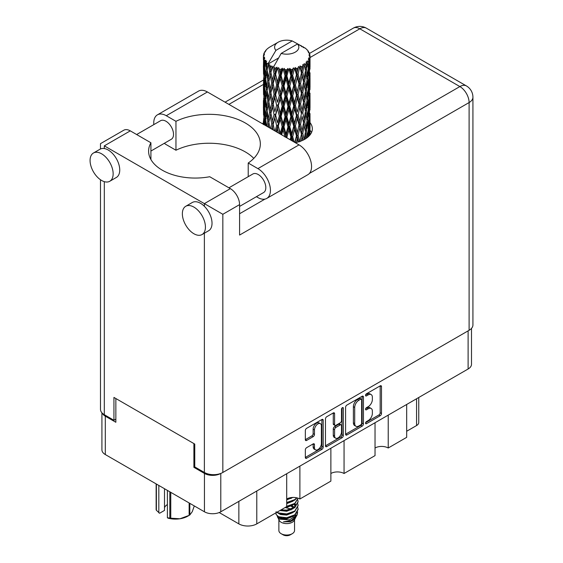 <?xml version="1.0" encoding="UTF-8"?>
<svg xmlns="http://www.w3.org/2000/svg" width="563" height="563" viewBox="0 0 563 563"><rect width="100%" height="100%" fill="white"/><g stroke="black" fill="none" stroke-linecap="round" stroke-linejoin="round"><path stroke-width="0.84" d="M320.368 423.657L319.052 422.897A4.898 2.829 120 0 0 316.603 423.144A4.898 2.829 120 0 0 313.141 429.14L314.464 429.9A4.898 2.829 120 0 1 317.926 423.904A4.898 2.829 120 0 1 320.368 423.657A4.898 2.829 120 0 1 321.389 425.902L321.389 443.609A4.898 2.829 120 0 1 319.249 448.535A4.898 2.829 120 0 1 315.477 449.844A4.898 2.829 120 0 1 314.464 447.606L314.464 444.657A1.83 1.056 120 0 0 314.084 443.813A1.83 1.056 120 0 0 313.169 443.904L306.631 447.676A1.83 1.056 120 0 0 305.336 449.921L305.336 457.466A1.83 1.056 120 0 0 305.716 458.303A1.83 1.056 120 0 0 306.631 458.212L321.902 449.401A1.83 1.056 120 0 0 323.197 447.156L323.197 420.258A1.83 1.056 120 0 0 322.817 419.421A1.83 1.056 120 0 0 321.902 419.512L306.631 428.33A1.83 1.056 120 0 0 305.336 430.568L305.336 439.689A1.83 1.056 120 0 0 305.716 440.526A1.83 1.056 120 0 0 306.631 440.435L313.169 436.663A1.83 1.056 120 0 0 314.464 434.418L314.464 429.9M342.417 407.668L343.317 408.196A1.281 0.739 120 0 0 343.057 407.605A1.281 0.739 120 0 0 342.417 407.668A1.281 0.739 120 0 0 341.509 409.238L341.509 420.596A1.83 1.056 120 0 1 340.214 422.841L335.879 425.339A1.83 1.056 120 0 1 334.964 425.431A1.83 1.056 120 0 1 334.584 424.593L334.584 413.685A1.83 1.056 120 0 0 334.204 412.848A1.83 1.056 120 0 0 333.289 412.939L334.584 413.685M345.583 407.338L345.583 434.235A1.83 1.056 120 0 0 345.964 435.072A1.83 1.056 120 0 0 346.878 434.981L362.15 426.163A1.83 1.056 120 0 0 363.445 423.925L363.445 397.028A1.83 1.056 120 0 0 363.065 396.19A1.83 1.056 120 0 0 362.15 396.275L346.878 405.093A1.83 1.056 120 0 0 345.583 407.338M471.498 328.384L471.498 364.275A11.563 6.672 180 0 1 468.113 368.997L220.787 511.788A11.563 6.672 180 0 1 204.439 511.788L105.302 454.545A11.563 6.672 180 0 1 101.917 449.83L101.917 412.799M368.23 420.561L366.45 421.588A1.281 0.739 120 0 0 365.612 422.714A1.281 0.739 120 0 0 365.809 423.742A1.281 0.739 120 0 0 366.45 423.679L380.201 415.74A1.83 1.056 120 0 0 381.496 413.502L381.496 386.605A1.83 1.056 120 0 0 381.116 385.768A1.83 1.056 120 0 0 380.201 385.859L366.45 393.79A1.281 0.739 120 0 0 365.612 394.923A1.281 0.739 120 0 0 365.809 395.951A1.281 0.739 120 0 0 366.45 395.888L368.23 394.86A5.855 3.378 120 0 1 371.158 394.572A5.855 3.378 120 0 1 372.368 397.246L372.368 399.491A5.855 3.378 120 0 1 368.23 406.662L366.45 407.689A1.281 0.739 120 0 0 365.612 408.822A1.281 0.739 120 0 0 365.809 409.843A1.281 0.739 120 0 0 366.45 409.78L368.23 408.752A5.855 3.378 120 0 1 371.158 408.464A5.855 3.378 120 0 1 372.368 411.145L372.368 413.39A5.855 3.378 120 0 1 368.23 420.561M325.463 445.819L340.706 437.022L342.022 437.782A1.83 1.056 120 0 0 343.317 435.537L343.317 408.196M342.022 437.782L326.758 446.6A1.83 1.056 120 0 1 325.843 446.684A1.83 1.056 120 0 1 325.463 445.847L325.463 418.949A1.83 1.056 120 0 1 326.758 416.711L333.289 412.939M299.889 466.115L299.889 499.001L330.875 481.112L330.875 448.232M388.224 415.121L388.224 448L406.676 437.345L406.676 404.466M344.056 440.618L344.056 473.497L375.035 455.615L375.035 422.729M194.756 466.84L193.897 467.332L204.439 473.42A11.563 6.672 0 0 0 220.731 473.455M193.897 467.332L193.897 443.588M102.325 413.228A11.563 6.672 0 0 0 105.302 416.184L115.851 422.271L115.851 398.527M418.752 397.492L418.752 422.503A7.46 4.307 180 0 1 416.564 425.551L406.676 431.258M256.784 491.006L256.784 523.886L286.708 506.609L286.708 473.729M219.211 512.548L238.853 523.886L238.853 501.359M375.035 448A9.325 5.384 180 0 1 388.224 448M330.875 473.497A9.325 5.384 180 0 1 344.056 473.497M286.708 499.001A9.325 5.384 180 0 1 299.889 499.001M256.784 523.886A12.682 7.319 180 0 1 238.853 523.886M371.158 408.464L369.842 407.703A5.855 3.378 120 0 0 366.914 407.992L368.23 408.752M365.647 408.724L366.914 407.992M371.158 394.572L369.842 393.804A5.855 3.378 120 0 0 366.914 394.1L368.23 394.86M365.647 394.832L366.914 394.1M365.647 422.623L378.885 414.98A1.83 1.056 120 0 0 380.173 412.735L380.173 385.866M345.583 434.207L360.827 425.403A1.83 1.056 120 0 0 362.122 423.158L362.122 396.289M360.721 424.896A1.281 0.739 120 0 0 361.629 423.327L361.629 399.716A1.281 0.739 120 0 0 361.369 399.125A1.281 0.739 120 0 0 360.721 399.195L358.849 400.272A5.855 3.378 120 0 0 354.704 407.45L354.704 423.587A5.855 3.378 120 0 0 355.922 426.268A5.855 3.378 120 0 0 358.849 425.973L360.721 424.896M361.369 399.125L360.046 398.365A1.281 0.739 120 0 0 359.405 398.428L360.721 399.195M355.922 426.268L354.599 425.508A5.855 3.378 120 0 1 353.388 422.827L353.388 406.683A5.855 3.378 120 0 1 357.533 399.512L359.405 398.428M333.268 412.953L333.268 423.833A1.83 1.056 120 0 0 333.648 424.671L334.964 425.431M342.001 408.027L342.001 434.777L343.317 435.537M334.584 435.91A4.898 2.829 120 0 0 335.597 438.155A4.898 2.829 120 0 0 339.369 436.839A4.898 2.829 120 0 0 341.509 431.912L341.509 425.677A1.83 1.056 120 0 0 341.129 424.84A1.83 1.056 120 0 0 340.214 424.931L335.879 427.43A1.83 1.056 120 0 0 334.584 429.675L334.584 435.91L333.268 435.15A4.898 2.829 120 0 0 334.281 437.395L335.597 438.155M341.129 424.84L339.813 424.08A1.83 1.056 120 0 0 338.898 424.171L340.214 424.931M333.268 435.15L333.268 428.915A1.83 1.056 120 0 1 334.563 426.67L338.898 424.171M340.706 437.022A1.83 1.056 120 0 0 342.001 434.777M315.477 449.844L314.161 449.084A4.898 2.829 120 0 1 313.141 446.846L313.141 443.918M305.336 439.661L311.853 435.896A1.83 1.056 120 0 0 313.141 433.658L313.141 429.14M305.336 457.438L320.586 448.634A1.83 1.056 120 0 0 321.881 446.396L321.881 419.526M253.793 158.379A51.275 29.6 0 0 0 175.959 150.237L166.275 144.642A17.713 10.225 60 0 1 164.297 143.319M153.833 124.606A17.713 10.225 60 0 1 153.748 122.952A17.713 10.225 60 0 1 157.422 114.845A17.713 10.225 60 0 1 166.275 115.718L207.409 91.973A17.713 10.225 60 0 0 198.556 91.093L157.422 114.845M205.432 227.072A16.313 9.416 -120 0 0 198.31 210.661A16.313 9.416 -120 0 0 185.741 206.283A16.313 9.416 -120 0 0 182.363 213.757A16.313 9.416 -120 0 0 189.478 230.176A16.313 9.416 -120 0 0 202.054 234.546A16.313 9.416 -120 0 0 205.432 227.072M202.054 234.546L208.641 230.739A16.313 9.416 -120 0 0 212.026 223.272A16.313 9.416 -120 0 0 204.376 206.311A16.313 9.416 -120 0 0 192.328 202.483L185.741 206.283M113.149 173.791A16.313 9.416 -120 0 0 106.027 157.38A16.313 9.416 -120 0 0 93.451 153.009A16.313 9.416 -120 0 0 90.073 160.476A16.313 9.416 -120 0 0 97.195 176.895A16.313 9.416 -120 0 0 109.771 181.265A16.313 9.416 -120 0 0 113.149 173.791M109.771 181.265L116.358 177.458A16.313 9.416 -120 0 0 119.736 169.991A16.313 9.416 -120 0 0 104.31 148.541A16.313 9.416 -120 0 0 100.045 149.202L93.451 153.009M295.301 142.713A25.638 14.8 0 0 0 304.836 139.237A25.638 14.8 0 0 0 312.345 128.772A25.638 14.8 0 0 0 310.016 122.607M310.002 130.208A25.638 14.8 180 0 1 311.48 132.579M136.64 134.536L160.589 120.707A10.718 6.193 60 0 1 168.851 123.578A10.718 6.193 60 0 1 173.524 134.367A10.718 6.193 60 0 1 171.307 139.272L150.919 151.046M228.923 187.81L252.871 173.988A10.718 6.193 60 0 1 261.133 176.859A10.718 6.193 60 0 1 265.813 187.648A10.718 6.193 60 0 1 263.59 192.553L239.578 206.417M175.959 150.237L175.959 121.312L166.275 115.718M100.488 148.97L100.488 143.656L123.761 130.222A13.055 7.537 60 0 1 130.285 130.862L104.31 145.859C99.334 142.988 99.334 142.988 104.31 145.859L222.835 214.285L222.835 472.47A13.055 7.537 180 0 1 204.376 472.47L194.756 466.917L194.756 444.08L113.937 397.422L113.937 420.258L104.31 414.699A13.055 7.537 180 0 1 100.488 409.371L100.488 179.745M204.376 206.311L204.376 203.63L230.351 188.633L209.718 176.726A46.609 26.911 0 0 1 148.604 151.151A46.609 26.911 0 0 1 150.919 142.777L130.285 130.862M230.351 188.633A13.055 7.537 60 0 1 239.578 204.622L239.578 235.067L469.106 102.55L469.106 330.291L222.835 472.47M113.937 420.258L115.851 419.154M309.383 173.453L459.872 86.568A13.055 7.537 60 0 1 469.106 102.55A13.055 7.537 180 0 0 472.927 97.223L472.927 324.964A13.055 7.537 180 0 1 469.106 330.291M263.407 122.6A25.638 14.8 0 0 0 262.555 123.811M150.919 159.526L150.919 142.777M248.22 176.676L248.22 163.024L257.903 168.618A17.713 10.225 60 0 1 269.473 184.228A17.713 10.225 60 0 1 266.756 198.422A17.713 10.225 60 0 1 257.903 197.543L256.425 196.691M257.903 168.618L299.037 144.874A17.713 10.225 60 0 1 310.607 160.476A17.713 10.225 60 0 1 307.891 174.671L266.756 198.422M248.22 163.024A51.275 29.6 0 0 0 260.331 143.917A51.275 29.6 0 0 0 230.64 117.069A51.275 29.6 0 0 0 175.959 121.312M299.037 144.874L207.409 91.973M278.875 519.769L278.875 530.515A7.833 4.518 0 0 0 281.169 533.71L283.147 534.85A5.032 2.906 0 0 0 290.269 534.85L292.246 533.71A7.833 4.518 0 0 0 294.54 530.515L294.54 519.769M283.147 534.85L281.169 533.71A7.833 4.518 0 0 0 292.246 533.71M277.27 516.243L279.22 520.416A7.833 4.518 0 0 0 281.169 522.288A7.833 4.518 0 0 0 294.196 520.416L295.913 517.024M294.273 517.925A7.833 4.518 0 0 0 292.992 516.398M277.559 517.277L279.769 519.192L289.466 519.902L297.067 514.997L296.448 516.18L291.092 520.613L283.463 521.838L290.241 521.767L295.582 517.805M297.13 512.858L296.835 515.293M297.067 514.997L297.651 511.851M278.664 516.757A11.373 6.566 0 0 0 282.359 518.178L278.889 517.249L276.067 514.469L278.664 516.757L286.708 517.728L294.752 514.849L298.08 509.255L297.82 507.594M276.116 511.676L276.067 514.469M282.359 518.178L286.708 518.199L294.752 515.328L298.073 509.494M276.799 512.33L278.664 513.421L286.708 514.399L294.752 511.521L298.073 505.687M277.158 512.126L278.664 512.949L286.708 513.92L294.752 511.042L298.08 505.454L297.82 503.786M280.458 510.219L286.708 510.592L294.752 507.713L298.073 501.886M281.05 509.881L286.708 510.113L294.752 507.242L298.08 501.647L297.82 499.979M286.349 506.82L294.752 503.913L298.08 498.185L294.752 503.435L286.708 506.306M286.708 502.977L294.752 500.106L296.983 497.861M286.708 502.506L294.752 499.627L296.687 497.791M286.708 499.17L292.866 497.432M287.468 498.607L291.62 497.509M294.498 507.291L293.084 506.447M270.226 68.813L269.635 65.47A23.308 13.456 0 0 0 270.226 65.822A23.308 13.456 0 0 0 270.845 66.167L270.226 68.813L270.887 71.614L270.226 75.168L271.711 82.979L270.226 89.2L268.868 81.332L272.232 66.856L272.133 66.11L270.845 66.167M268.868 81.332L270.226 75.168M270.226 109.602L268.868 101.734L270.887 92.001L270.226 95.576L271.711 103.381L270.226 109.602L270.887 112.41L270.226 115.978L271.711 123.769L270.592 128.448M268.868 101.734L270.226 95.576M269.874 128.033L268.868 122.129L272.422 106.886L274.068 114.578L272.422 120.925L270.887 113.156M268.868 122.129L270.226 115.978M263.484 55.181A23.308 13.456 0 0 1 263.533 54.907L264.54 53.816L263.794 53.858A23.308 13.456 0 0 1 264.167 52.894L265.37 51.669L264.701 51.887A23.308 13.456 0 0 1 264.863 51.62L265.982 50.691L265.567 50.649A23.308 13.456 0 0 1 266.348 49.769L267.298 48.861A23.308 13.456 0 0 1 267.573 48.629L268.671 47.792A23.308 13.456 0 0 1 269.804 47.046L278.136 42.232A12.119 6.995 0 0 0 275.919 50.36L268.452 63.063L267.094 63.584L266.651 66.145L266.229 62.732L266.552 61.156L265.419 61.782L266.2 68.869L265.321 74.83L264.603 66.737L265.222 61.522L265.835 60.199L264.582 60.537L264.329 63.049L264.103 59.587L264.772 58.08L263.73 58.552L264.089 65.723L263.688 71.592L263.653 58.278L264.49 57.053L263.456 57.229L263.414 59.72L263.4 56.237L264.364 54.85L263.484 55.181L263.463 56.145M263.4 56.237A23.308 13.456 0 0 0 263.4 56.314A23.308 13.456 0 0 0 263.456 57.229M264.103 59.587A23.308 13.456 0 0 0 264.582 60.537M266.229 62.732A23.308 13.456 0 0 0 267.094 63.584M301.726 46.736L301.655 45.99A23.308 13.456 0 0 0 300.339 45.399L292.225 40.944A12.119 6.995 0 0 0 278.136 42.232M309.967 130.363L310.002 116.231M309.671 135.352L309.91 128.125L310.009 134.944M309.734 127.534L309.91 128.125M303.415 47.208L303.358 46.898A23.308 13.456 0 0 0 303.014 46.701L302.528 46.715M309.967 109.975L310.002 95.823M310.016 113.571L309.91 121.756L310.016 113.571M309.805 125.472L309.453 133.621L308.925 127.738L309.453 119.588L309.805 125.472M308.137 136.9L308.637 131.418L309.115 135.964M308.207 129.814L308.637 131.418M309.024 135.021L309.453 133.621M308.925 127.738L307.757 128.054M309.136 118.476L309.453 119.588M309.657 122.586L309.91 121.756M309.636 115.887L308.545 116.288M309.734 107.139L309.91 107.73M306.926 49.84L306.891 49.586A23.308 13.456 0 0 0 306.645 49.34L305.632 48.46A23.308 13.456 0 0 0 305.61 48.439A23.308 13.456 0 0 0 304.583 47.679L304.238 47.672M303.358 46.898L303.295 47.644M278.453 58.031L268.319 63.886L268.452 63.063M268.143 64.449A23.308 13.456 0 0 0 268.445 64.668L269.593 71.614L268.291 77.736L267.129 69.777L268.319 63.886M269.635 65.47L269.733 64.724L268.445 64.668M272.232 66.856A23.308 13.456 0 0 0 272.619 67.025L274.068 73.781L272.422 80.122L270.887 72.36M305.61 48.439L297.496 43.991L281.19 53.408L273.59 66.927L272.619 67.025M309.967 89.573L310.002 75.442M310.016 93.184L309.91 101.354L310.016 93.184M309.805 105.063L309.453 113.226L308.925 107.329L309.453 99.194L309.805 105.063M309.235 116.914L308.637 125.049L307.87 119.103L308.637 111.024L309.235 116.914M308.306 128.73L307.475 136.788L306.483 130.799L307.475 122.762L308.306 128.73M305.315 138.955L305.983 134.423L306.645 138.076M306.891 49.586L307.743 50.515A23.308 13.456 0 0 1 308.425 51.423L307.926 51.451L309.017 52.422A23.308 13.456 0 0 1 309.157 52.69L308.425 52.45L309.58 53.717A23.308 13.456 0 0 1 309.847 54.695L309.024 54.625L309.995 55.751A23.308 13.456 0 0 1 310.009 56.026L309.08 55.667L309.974 57.081L309.91 60.565L309.812 58.066L308.721 57.855L309.502 59.108L309.805 64.266L309.453 72.423L308.925 66.533L309.397 59.382L308.327 58.876L308.911 60.403L308.637 63.851L308.334 61.332L307.039 60.945L308.306 67.532L307.475 75.597L306.483 69.601L307.363 62.542L306.216 61.874L305.983 66.856L305.491 64.281L304.076 63.696L304.492 65.765L304.076 63.696M281.19 53.408A12.119 6.995 0 0 0 295.279 52.127A12.119 6.995 0 0 0 297.496 43.991M274.118 67.63A23.308 13.456 0 0 0 275.589 68.137L274.843 70.875L273.731 66.11M277.228 68.602A23.308 13.456 0 0 0 277.679 68.714L279.332 75.245L277.453 81.839L275.638 74.316L277.228 68.602L277.003 67.187L275.589 68.137M279.389 69.087A23.308 13.456 0 0 0 281.036 69.362L280.205 72.219L278.657 67.602L277.679 68.714M282.823 69.58A23.308 13.456 0 0 0 283.302 69.622L285.061 75.899L283.062 82.775L281.092 75.533L282.823 69.58L282.323 68.214L281.036 69.362M285.117 69.735A23.308 13.456 0 0 0 286.834 69.763L285.976 72.747L285.117 69.735L284.104 68.376L283.302 69.622M288.657 69.721A23.308 13.456 0 0 0 289.143 69.692L290.895 75.716L288.903 82.881L286.891 75.935L288.657 69.721L287.911 68.447L286.834 69.763M290.951 69.538A23.308 13.456 0 0 0 292.626 69.326L291.789 72.43L290.951 69.538L289.713 68.348L289.143 69.692M294.372 69.017A23.308 13.456 0 0 0 294.829 68.925L296.469 74.696L294.604 82.149L292.683 75.484L294.372 69.017L293.429 67.87L292.626 69.326M296.518 68.517A23.308 13.456 0 0 0 298.045 68.067L297.285 71.283L296.518 68.517L295.132 67.518L294.829 68.925M299.607 67.518A23.308 13.456 0 0 0 300.009 67.363L301.423 72.916L299.805 80.615L298.094 74.217L299.607 67.518L298.531 66.518L298.045 68.067M301.465 66.723A23.308 13.456 0 0 0 302.753 66.068L302.12 69.39L301.465 66.723L300.016 65.934L300.009 67.363M304.027 65.315A23.308 13.456 0 0 0 304.351 65.104L305.456 70.474L304.189 78.384L302.795 72.212L304.027 65.315L302.88 64.478L302.753 66.068M305.491 64.281A23.308 13.456 0 0 0 306.455 63.457M308.334 61.332A23.308 13.456 0 0 0 308.911 60.403M309.812 58.066A23.308 13.456 0 0 0 309.974 57.081M305.42 131.911L305.983 134.423M307.222 137.653L307.475 136.788M306.483 130.799L305.209 130.94L305.983 128.054L304.78 121.967L305.983 114.029L307.039 120.046L305.983 128.054M306.962 120.693L307.475 122.762M308.074 126.928L308.637 125.049M307.87 119.103L306.645 119.335L307.475 116.4L306.483 110.397L307.475 102.367L308.306 108.328L307.475 116.4M308.207 109.419L308.637 111.024M309.024 114.627L309.453 113.226M308.925 107.329L307.757 107.653M309.136 98.082L309.453 99.194M309.657 102.177L309.91 101.354M309.636 95.499L308.545 95.9M309.734 86.737L309.91 87.321M309.193 53.288L309.157 52.69M308.369 51.845L308.425 51.423M309.967 69.172L310.009 56.026M310.016 72.782L309.91 80.952L310.016 72.782M309.805 84.661L309.453 92.832L308.925 86.927L309.453 78.799L309.805 84.661M309.235 96.526L308.637 104.641L307.87 98.715L308.637 90.615L309.235 96.526M305.456 131.672L304.189 139.582L302.795 133.417L304.189 125.556L305.456 131.672M301.332 140.933L302.12 136.95L302.901 140.243M302.795 133.417L301.501 133.368L303.021 140.187M299.805 141.813L298.094 135.416L299.805 127.787L302.12 136.95M304.78 121.967L303.492 122.009L304.203 125.563L303.492 122.009L304.189 119.187L302.795 113.008L304.189 105.154L304.492 106.576L305.456 111.27L304.189 119.187M305.42 111.509L305.983 114.029M306.483 110.397L305.209 110.538L305.983 107.646L304.78 101.572L305.983 93.62L307.039 99.651L305.983 107.646M306.962 100.305L307.475 102.367M308.074 106.527L308.637 104.641M307.87 98.715L306.645 98.94L307.475 96.006L306.483 89.989L307.475 81.973L308.306 87.919L307.475 96.006M308.207 89.01L308.637 90.615M309.024 94.232L309.453 92.832M308.925 86.927L307.757 87.244M309.136 77.687L309.453 78.799M309.65 81.783L309.91 80.952M309.636 75.097L308.545 75.498M309.734 66.335L309.91 66.92M309.812 55.533L309.847 54.695M309.235 76.125L308.637 84.246L307.87 78.313L308.637 70.213L309.235 76.125M303.57 122.755L302.12 130.581L300.551 124.289L302.12 116.555L303.57 122.755L302.12 116.555M301.423 134.114L299.882 141.468M296.412 142.474L297.285 138.85L298.158 142.017M298.094 135.416L296.863 135.19L298.608 141.883M294.245 142.108L292.683 136.682L294.604 129.314L296.469 135.894L296.863 135.19L297.285 138.85M300.551 124.289L299.284 124.156L301.501 133.368L302.12 130.581M299.044 124.887L297.285 132.481L295.455 125.943L297.285 118.455L299.044 124.887L299.284 124.156L299.805 127.787M302.795 113.008L301.501 112.966L302.12 110.179L300.551 103.902L302.12 96.153L303.57 102.367L302.12 110.179M304.78 101.572L303.492 101.621L304.492 106.576M303.57 102.367L304.189 105.154M305.42 91.1L305.983 93.62M306.483 89.989L305.209 90.129L305.983 87.251L304.78 81.171L305.983 73.218L307.039 79.249L305.983 87.251M306.962 79.904L307.475 81.973M308.074 86.125L308.637 84.246M307.87 78.313L306.645 78.546L307.475 75.597M308.207 68.616L308.637 70.213M309.024 73.83L309.453 72.423M308.925 66.533L307.757 66.856M309.657 61.388L309.91 60.565M305.456 90.861L304.189 98.792L302.795 92.606L304.189 84.767L305.456 90.861M301.423 113.712L299.805 121.418L298.094 115.014L299.805 107.385L301.423 113.712L299.284 103.761L299.805 107.385M296.469 135.894L294.829 142.446M291.627 140.595L291.796 139.99L292.035 140.827M292.683 136.682L291.592 136.281L293.013 141.39M287.144 138.005L286.891 137.133L288.903 130.053L290.895 136.915L291.592 136.281L291.789 139.99M295.455 125.943L294.287 125.619L296.863 135.19L297.285 132.481M293.738 126.295L291.789 133.621L289.811 126.802L291.789 119.595L293.738 126.295L294.287 125.619L294.604 129.314M298.094 115.014L296.863 114.782L299.284 124.156L299.805 121.418M296.469 115.492L294.604 122.952L292.683 116.281L294.604 108.919L296.469 115.492L296.863 114.782L297.285 118.455M300.551 103.902L299.284 103.761L299.805 101.023L298.094 94.612L299.805 86.998L301.423 93.303L299.805 101.023M302.795 92.606L301.501 92.557L303.492 101.621L304.189 98.792M301.423 93.303L302.12 96.153M304.78 81.171L303.492 81.22L304.499 86.195M303.57 81.966L302.12 89.784L300.551 83.5L302.12 75.752L304.189 84.767M305.42 70.706L305.983 73.218M306.483 69.601L305.209 69.742L305.983 66.856M308.074 65.737L308.637 63.851M299.044 104.493L297.285 112.072L295.455 105.548L297.285 98.046L299.044 104.493L299.284 103.761L297.285 112.072M290.895 136.915L290.121 139.723M286.891 137.133L286.004 136.591L286.25 137.492M281.641 134.831L283.062 129.947L285.061 137.098L286.004 136.591L285.997 137.344M289.811 126.802L288.812 126.33L291.592 136.281L291.789 133.621M287.989 126.907L285.976 133.938L283.97 126.83L285.976 119.912L287.989 126.907L288.812 126.33L288.903 130.053M292.683 116.281L291.592 115.879L294.287 125.619L294.604 122.952M290.895 116.513L288.903 123.684L286.891 116.731L288.903 109.651L290.895 116.513L291.592 115.879L291.789 119.595M295.455 105.548L294.287 105.232L296.863 114.782L290.614 140.004M293.738 105.907L291.789 113.219L289.811 106.414L291.789 99.187L293.738 105.907L294.287 105.232L294.604 108.919M298.094 94.612L296.863 94.38L299.284 103.761L300.494 97.8M296.469 95.091L294.604 102.55L292.683 95.879L294.604 88.525L296.469 95.091L296.863 94.38L297.285 98.046M300.551 83.5L299.284 83.359L301.501 92.557L302.12 89.784M299.044 84.098L297.285 91.678L295.455 85.147L297.285 77.645L299.044 84.098L299.284 83.359L299.805 86.998M302.795 72.212L301.501 72.17L303.492 81.22L304.189 78.384M301.423 72.916L302.12 75.752M283.97 126.83L283.21 126.225L286.004 136.591L285.976 133.938M282.162 126.668L280.205 133.41L278.298 126.021L280.205 119.384L282.162 126.668L283.21 126.225L283.062 129.947M286.891 116.731L286.004 116.182L288.812 126.33L288.903 123.684M285.061 116.696L283.062 123.578L281.092 116.33L283.062 109.546L285.061 116.696L286.004 116.182L285.976 119.912M289.811 106.414L288.812 105.935L291.592 115.879L291.789 113.219M287.989 106.513L285.976 113.536L283.97 106.442L285.976 99.51L287.989 106.513L288.812 105.935L288.903 109.651M292.683 95.879L291.592 95.478L294.287 105.232L294.604 102.55M290.895 96.104L288.903 103.289L286.891 96.322L288.903 89.264L290.895 96.104L291.592 95.478L291.789 99.187M295.455 85.147L294.287 84.83L296.863 94.38L297.285 91.678M293.738 85.506L291.789 92.818L289.811 86.012L291.789 78.785L293.738 85.506L294.287 84.83L294.604 88.525M298.094 74.217L296.863 73.985L299.284 83.359L299.805 80.615M296.469 74.696L296.863 73.985L297.285 77.645M300.016 65.934L301.501 72.17L302.12 69.39M276.63 131.939L277.453 129.004L278.446 132.988M278.298 126.021L279.895 133.818M274.54 130.729L273.161 124.416L274.843 118.047L276.623 125.598L277.819 125.324L277.453 129.004M280.268 134.036L280.205 133.41M281.092 116.33L280.465 115.675L283.21 126.225L283.062 123.578M279.332 116.041L277.453 122.643L275.638 115.119L277.453 108.603L279.332 116.041L280.465 115.675L280.205 119.384M283.97 106.442L283.21 105.837L286.004 116.182L285.976 113.536M282.162 106.273L280.205 113.008L278.298 105.626L280.205 98.982L282.162 106.273L283.21 105.837L283.062 109.546M286.891 96.322L286.004 95.78L288.812 105.935L288.903 103.289M285.061 96.294L283.062 103.184L281.092 95.928L283.062 89.158L285.061 96.294L286.004 95.78L285.976 99.51M289.811 86.012L288.812 85.541L291.592 95.478L291.789 92.818M287.989 86.111L285.976 93.134L283.97 86.04L285.976 79.109L287.989 86.111L288.812 85.541L288.903 89.264M292.683 75.484L291.592 75.083L294.287 84.83L294.604 82.149M290.895 75.716L291.592 75.083L291.789 78.785M295.132 67.518L296.863 73.985L297.285 71.283M276.623 125.598L275.117 131.059M271.936 129.23L272.422 127.287L272.949 129.814M273.161 124.416L274.427 130.665M271.711 123.769L272.992 123.677L272.422 127.287M275.638 115.119L277.453 122.643M274.068 114.578L275.321 114.395L274.843 118.047M278.298 105.626L280.465 115.675L280.205 113.008M276.623 105.211L274.843 111.664L273.161 104.028L274.843 97.638L276.623 105.211L277.819 104.936L277.453 108.603M281.092 95.928L280.465 95.274L283.21 105.837L283.062 103.184M279.332 95.633L277.453 102.241L275.638 94.711L277.453 88.215L279.332 95.633L280.465 95.274L280.205 98.982M283.97 86.04L283.21 85.435L286.004 95.78L285.976 93.134M282.162 85.872L280.205 92.606L278.298 85.224L280.205 78.581L282.162 85.872L283.21 85.435L283.062 89.158M286.891 75.935L286.004 75.386L288.812 85.541L288.903 82.881M285.061 75.899L286.004 75.386L285.976 79.109M289.713 68.348L291.592 75.083L291.789 72.43M267.897 126.893L268.291 124.902L268.678 127.344M268.875 122.164L268.291 124.902M272.823 122.783L272.422 120.925M273.161 104.028L274.843 111.664M271.711 103.381L272.992 103.282L272.422 106.886M275.638 94.711L277.453 102.241M274.068 94.176L272.422 100.524L270.887 92.747L272.422 86.498L274.068 94.176L275.321 93.986L274.843 97.638M278.298 85.224L280.465 95.274L280.205 92.606M276.623 84.809L274.843 91.269L273.161 83.627L274.843 77.237L276.623 84.809L277.819 84.534L277.453 88.215M281.092 75.533L280.465 74.879L283.21 85.435L283.062 82.775M279.332 75.245L280.465 74.879L280.205 78.581M284.104 68.376L286.004 75.386L285.976 72.747M269.593 112.41L268.291 118.54L267.129 110.573L268.291 104.5L269.593 112.41L270.887 112.41L272.992 103.282L272.422 100.524M266.489 126.084L265.701 119.293L266.651 113.311L267.749 121.291L266.834 126.281M264.913 125.169L265.321 122.002L265.694 125.619M265.792 120.158L265.321 122.002M267.749 121.291L269.03 121.383L268.291 118.54M267.193 111.017L266.651 113.311M268.875 101.769L268.291 104.5M272.816 102.389L272.992 103.282L275.321 93.986L274.843 91.269M270.887 92.747L270.226 89.2M273.161 83.627L275.321 93.986L277.819 84.534L277.453 81.839M271.711 82.979L272.992 82.888L272.422 86.498M275.638 74.316L277.819 84.534L280.465 74.879L280.205 72.219M274.068 73.781L275.321 73.598L274.843 77.237M278.657 67.602L280.465 74.879L282.323 68.214M269.593 92.001L268.291 98.138L267.129 90.171L268.291 84.112L269.593 92.001L270.887 92.001L272.992 82.888L272.422 80.122M267.749 100.904L266.651 106.935L265.701 98.905L266.651 92.909L267.749 100.904L269.03 100.995L268.291 98.138M266.2 109.665L265.321 115.633L264.603 107.533L265.321 101.6L266.2 109.665L267.453 109.848L266.651 106.935M264.976 118.321L264.329 124.247L263.85 116.091L264.329 110.214L264.976 118.321L266.172 118.596M263.463 124.627L263.688 118.758L263.963 124.62M263.941 117.899L263.688 118.758M264.547 124.958L264.329 124.247M264.709 108.856L264.329 110.214M265.933 117.723L265.321 115.633M265.792 99.771L265.321 101.6M267.193 90.615L266.651 92.909M268.875 81.375L268.291 84.112M272.816 81.966L272.992 82.888L275.321 73.598L274.843 70.875M273.745 66.195L275.321 73.598L277.003 67.187M267.749 80.502L266.651 86.54L265.701 78.503L266.651 72.507L267.749 80.502L269.03 80.593L268.291 77.736M266.2 89.257L265.321 95.238L264.603 87.131L265.321 81.206L266.2 89.257L267.453 89.447L266.651 86.54M264.976 97.934L264.329 103.838L263.85 95.703L264.329 89.813L264.976 97.934L266.172 98.208M264.089 106.52L263.688 112.396L263.688 98.363L264.089 106.52L265.222 106.879M263.561 115.049L263.414 106.886L263.913 115.197M263.421 120.925L263.407 124.303M263.568 121.404L263.414 120.911M264.04 113.522L263.688 112.396M263.941 97.505L263.688 98.363M264.828 105.492L264.329 103.838M264.709 88.447L264.329 89.813M265.933 97.336L265.321 95.238M265.792 79.369L265.321 81.206M267.193 70.22L266.651 72.507M269.593 71.614L270.887 71.614L272.133 66.11M264.976 77.532L264.329 83.444L263.85 75.301L264.329 69.411L264.976 77.532L266.172 77.807M264.089 86.118L263.688 92.001L263.688 77.968L264.089 86.118L265.222 86.477M263.561 94.661L263.414 86.484L263.913 94.809M263.421 100.517L263.449 106.78M263.568 100.995L263.414 100.51M264.04 93.127L263.688 92.001M263.941 77.11L263.688 77.968M264.828 85.09L264.329 83.444M264.709 68.053L264.329 69.411M265.933 76.927L265.321 74.83M292.225 40.944L275.919 50.36M266.2 68.869L267.453 69.052L266.651 66.145M263.561 74.26L263.414 66.082L263.913 74.407M263.568 80.6L263.449 86.378M264.04 72.726L263.688 71.592M264.089 65.723L265.222 66.082M264.828 64.703L264.329 63.049M263.568 60.206L263.449 65.977M263.794 53.858L263.836 54.569M264.701 51.887L264.659 52.387M290.241 521.767L292.964 520.24L294.752 518.333M295.322 517.137L295.561 514.681M295.533 515.201L295.462 514.765M291.092 509.972L290.642 509.761M278.551 513.372L280.451 514.533L286.708 515.082L293.084 512.541M294.913 505.687L293.985 504.42M284.991 507.601L286.708 507.467L293.084 504.934M286.708 499.86L292.943 497.425M294.47 517.791L295.561 514.73M291.219 509.079L285.307 507.594M295.146 505.215L294.498 504.089M290.149 498.023L291.17 497.565M278.389 517.003L280.451 518.34L286.708 518.889L293.084 516.348M293.689 507.925L290.642 505.954M279.952 510.514L286.708 511.274L293.084 508.734M294.294 507.552L295.561 504.265M291.092 498.551L290.642 498.339M286.708 503.66L293.084 501.126M293.83 507.115L291.733 505.553M287.911 68.447L271.718 129.103M293.429 67.87L276.137 131.651M298.531 66.518L291.592 95.478L280.93 134.416M300.494 77.405L294.287 105.232L285.821 137.245M300.494 118.223L295.118 142.608M300.487 138.632L299.924 141.454M170.765 492.344L170.765 518.206A19.853 11.464 180 0 1 169.836 518.066L167.394 517.798L167.394 490.394M169.836 518.066L169.836 491.802M164.502 488.726L164.502 510.409L159.596 513.245L156.387 510.303A19.853 11.464 180 0 1 156.141 509.761L156.141 483.899M167.394 517.798L168.168 518.192A17.432 10.064 180 0 0 179.949 518.769L189.133 515.37L189.133 502.949M170.765 518.206L179.949 518.769A17.432 10.064 180 0 0 187.768 516.165L189.478 515.173A19.853 11.464 180 0 1 189.133 515.37M189.815 503.343L189.815 514.976L192.279 511.647L194.298 505.933M156.387 484.039L156.387 510.303M164.502 507.678A11.19 6.46 180 0 1 167.394 504.554M158.829 485.447L158.829 512.851M468.113 368.997L468.113 330.861M220.787 473.434L220.787 511.788M204.439 511.788L204.439 473.42M105.302 416.184L105.302 454.545M416.564 425.551L416.564 398.759M365.542 409.259L366.45 409.78M365.542 395.36L366.45 395.888M380.201 385.859L381.496 386.605M380.173 412.735L381.496 413.502M378.885 414.98L380.201 415.74M365.542 423.158L366.45 423.679M362.15 396.275L363.445 397.028M362.122 423.158L363.445 423.925M360.827 425.403L362.15 426.163M345.583 434.235L346.878 434.981M357.533 399.512L358.849 400.272M353.388 406.683L354.704 407.45M353.388 422.827L354.704 423.587M325.463 445.847L326.758 446.6M333.268 423.833L334.584 424.593M334.563 426.67L335.879 427.43M333.268 428.915L334.584 429.675M313.169 443.904L314.464 444.657M313.141 446.846L314.464 447.606M313.141 433.658L314.464 434.418M311.853 435.896L313.169 436.663M305.336 439.689L306.631 440.435M321.902 419.512L323.197 420.258M321.881 446.396L323.197 447.156M320.586 448.634L321.902 449.401M305.336 457.466L306.631 458.212M204.376 472.47L204.376 233.202M104.31 145.859L104.31 148.541M104.31 181.645L104.31 414.699M472.927 97.223A13.055 13.055 0 0 0 466.396 85.921A13.055 7.537 120 0 0 459.872 86.568L359.813 28.797L310.016 57.546M263.414 84.45L228.902 104.38M239.578 213.757L264.955 199.105M239.578 204.622L222.835 214.285M353.282 28.15A13.055 7.537 60 0 1 359.813 28.797A13.055 7.537 120 0 1 366.337 28.15A13.055 13.055 0 0 0 353.282 28.15L309.383 53.499M263.414 80.037L225.073 102.17M466.396 85.921L366.337 28.15M298.08 509.733L298.08 509.255M298.08 505.926L298.08 505.454M298.08 502.119L298.08 501.647M310.016 128.132L310.016 119.208M310.016 107.744L310.016 98.806M310.016 87.342L310.016 78.412M310.016 66.934L310.016 58.017M304.492 126.957L304.203 125.563"/></g></svg>
